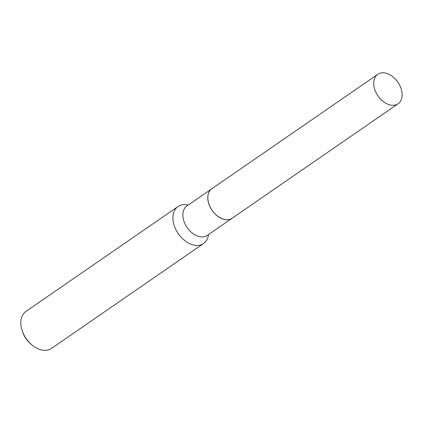 <?xml version="1.0" encoding="UTF-8"?>
<svg xmlns="http://www.w3.org/2000/svg" width="423" height="423" viewBox="0 0 423 423"><rect width="100%" height="100%" fill="white"/><g stroke="black" fill="none" stroke-linecap="round" stroke-linejoin="round"><path stroke-width="0.63" d="M401.85 91.59A17.893 12.087 -124.6 0 1 398.08 103.772A17.893 12.087 -124.6 0 1 383.904 102.017A17.893 12.087 -124.6 0 1 373.985 86.498A17.893 12.087 -124.6 0 1 377.76 74.316A17.893 12.087 -124.6 0 1 391.936 76.066A17.893 12.087 -124.6 0 1 401.85 91.59M398.08 103.772L232.222 218.183A17.893 12.087 -124.6 0 1 218.046 216.428A17.893 12.087 -124.6 0 1 208.132 200.909A17.893 12.087 -124.6 0 1 211.902 188.721L377.76 74.316M232.195 218.199A17.893 12.087 -124.6 0 1 232.169 218.22A17.893 12.087 -124.6 0 1 224.867 219.542A17.893 12.087 -124.6 0 1 209.522 205.747A17.893 12.087 -124.6 0 1 211.849 188.758A17.893 12.087 -124.6 0 1 211.875 188.743M208.513 234.538A22.477 15.186 -124.6 0 1 203.548 243.532L51.442 348.457A22.477 15.186 -124.6 0 1 42.268 350.117A22.477 15.186 -124.6 0 1 32.333 345.268L31.239 344.38A19.109 12.907 -124.6 0 1 22.546 331.785L22.107 330.448A22.477 15.186 -124.6 0 1 25.914 311.45L178.02 206.524A22.477 15.186 -124.6 0 1 187.193 204.864A22.477 15.186 -124.6 0 1 188.193 205.081M32.333 345.268A22.477 15.186 -124.6 0 1 22.107 330.448M203.548 243.532A22.477 15.186 -124.6 0 1 194.374 245.192A22.477 15.186 -124.6 0 1 175.096 227.865A22.477 15.186 -124.6 0 1 178.02 206.524M232.169 218.22L207.238 235.415A17.893 12.087 -124.6 0 1 199.936 236.737A17.893 12.087 -124.6 0 1 184.592 222.942A17.893 12.087 -124.6 0 1 186.918 205.959L211.849 188.758"/></g></svg>
